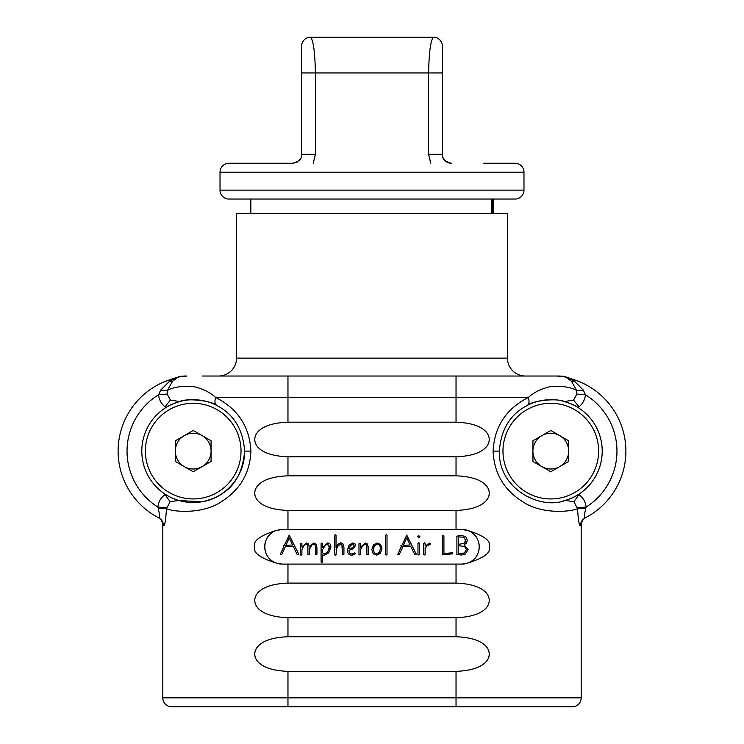 <?xml version="1.0" encoding="UTF-8"?>
<svg xmlns="http://www.w3.org/2000/svg" width="744" height="744" viewBox="0 0 744 744"><rect width="100%" height="100%" fill="white"/><g stroke="black" fill="none" stroke-linecap="round" stroke-linejoin="round"><path stroke-width="1.12" d="M177.305 377.18L168.851 380.082L180.736 376.315L186.949 376.027C175.212 377.654 180.755 375.525 172.58 381.161L167.484 390.395C173.389 387.066 182.066 385.783 193.524 386.545C203.01 388.861 210.403 392.507 215.686 397.482C237.894 408.819 249.631 426.703 250.895 451.115C250.021 472.924 240.2 489.766 221.433 501.651C204.47 513.462 176.309 512.681 166.451 508.691C165.754 520.428 164.777 526.129 163.522 525.776L162.806 525.376L162.806 697.863A8.937 8.937 0 0 0 171.743 706.8L287.965 706.8L287.965 697.863L581.194 697.863L581.194 525.376A8.937 8.937 0 0 1 585.947 517.48L585.268 517.833L585.947 517.48A8.937 8.937 0 0 0 581.194 525.376L580.478 525.776A8.937 8.872 62.7 0 1 585.268 517.833L586.532 517.173M572.257 706.8A8.937 8.937 0 0 0 581.194 697.863A8.937 8.937 0 0 1 572.257 706.8L249.519 706.8M555.266 706.8L557.061 706.8M494.481 706.8L539.177 706.8L456.035 706.8L456.035 671.367L287.965 671.367C259.582 670.279 254.55 659.138 254.811 654.05C254.522 648.982 259.637 637.813 287.965 636.743L456.035 636.743C484.325 637.803 489.496 648.973 489.189 654.05C489.478 659.128 484.372 670.298 456.035 671.367M158.053 517.48L158.742 517.843L158.053 517.48A8.937 8.937 -62.1 0 1 162.806 525.376A8.937 8.937 -62.1 0 0 158.053 517.48L157.468 517.173M456.035 422.183C484.325 423.243 489.496 434.422 489.189 439.49C489.478 444.568 484.372 455.737 456.035 456.807L287.965 456.807C259.582 455.719 254.55 444.577 254.811 439.499C254.522 434.422 259.637 423.252 287.965 422.183L456.035 422.183L456.035 376.027L559.739 376.027L566.696 377.18L575.149 380.082L566.696 377.18A21.455 21.455 0 0 0 563.255 376.315C565.663 376.734 569.467 378.454 574.684 381.449L583.333 390.126L585.426 394.748C584.97 399.612 582.831 403.629 579.018 406.829L578.069 407.545C575.558 405.647 571.011 403.657 564.445 401.555C556.986 397.891 532.806 400.495 527.245 405.424L524.464 406.977M456.035 376.027L202.498 376.027M184.261 376.027L185.563 376.027M537.559 376.027L557.051 376.027C568.779 377.664 563.189 375.488 571.42 381.161L576.516 390.395C570.583 387.057 561.897 385.773 550.448 386.545C540.944 388.88 533.569 392.525 528.314 397.482L287.965 397.482L287.965 422.183M558.437 376.027L559.739 376.027M287.965 617.725C259.582 616.646 254.55 605.495 254.811 600.417C254.522 595.34 259.637 584.17 287.965 583.101L456.035 583.101C484.325 584.161 489.496 595.34 489.189 600.408C489.478 605.486 484.372 616.655 456.035 617.725L287.965 617.725L287.965 636.743M456.035 583.101L456.035 564.091L282.032 564.091L276.033 563.013C259.73 557.851 252.653 552.439 254.811 546.775C252.653 541.111 259.73 535.699 276.033 530.537L282.032 529.468A17.317 17.317 0 0 0 278.758 529.774M461.968 529.468L467.967 530.537C484.27 535.699 491.347 541.111 489.189 546.775C491.347 552.439 484.27 557.851 467.967 563.013A17.317 17.317 0 0 0 461.968 529.468L282.032 529.468M287.965 510.449C259.582 509.361 254.55 498.22 254.811 493.133C254.522 488.064 259.637 476.895 287.965 475.825L456.035 475.825C484.325 476.885 489.496 488.055 489.189 493.133C489.478 498.21 484.372 509.38 456.035 510.449L287.965 510.449L287.965 529.468M163.522 525.776C163.41 522.223 161.811 519.582 158.732 517.833C160.025 518.401 159.83 515.146 158.147 508.078L166.451 508.691L170.134 501.679L178.793 500.461L201.206 501.893M168.851 380.082A75.098 75.098 0 0 0 158.732 517.833A75.098 75.098 0 0 1 168.851 380.082L169.316 381.449L160.667 390.126L158.574 394.748A66.151 66.151 0 0 0 157.868 507.045C158.435 501.921 160.806 497.783 164.982 494.611L165.373 494.332C167.837 496.239 172.31 498.285 178.793 500.461M158.147 508.078L157.868 507.045L166.489 507.864M181.248 401.118L179.546 401.555L170.441 400.067L167.149 394.05L167.474 390.442L160.667 390.126M180.736 376.315A21.455 21.455 0 0 0 179.574 376.538A21.455 21.455 0 0 1 180.736 376.315C178.848 376.511 175.045 378.231 169.316 381.449L172.58 381.161M565.198 500.461C571.699 498.275 576.182 496.239 578.627 494.332L579.018 494.611C583.194 497.783 585.565 501.921 586.133 507.045L585.854 508.068L577.549 508.691C568.035 512.504 540.832 513.537 523.971 502.479C504.358 490.687 494.062 473.565 493.105 451.115L499.391 451.115C497.969 488.985 540.47 510.133 565.198 500.461L573.866 501.679L577.549 508.691C578.246 520.428 579.223 526.12 580.478 525.776M493.105 451.115C494.369 426.703 506.106 408.828 528.314 397.482C529.542 401.481 529.189 404.132 527.245 405.424C510.124 414.362 500.842 429.595 499.391 451.115M467.967 530.537C482.884 535.708 482.884 557.842 467.967 563.013L461.968 564.091A17.317 17.317 0 0 0 465.242 563.775M456.035 564.091L461.968 564.091M276.033 563.013C261.116 557.842 261.116 535.708 276.033 530.537A17.317 17.317 0 0 0 282.032 564.091M313.159 544.292L313.596 544.227C314.647 543.92 315.27 544.896 315.447 547.166L315.447 554.336L316.014 554.792L316.925 554.308L316.925 547.482L315.884 543.873L313.847 542.981L309.411 546.728L308.388 543.771L306.398 542.981L301.897 546.998L301.897 543.604L300.753 543.371L300.427 554.792L300.948 555.229L301.897 554.708L301.897 549.639L304.119 545.445M304.538 544.999L305.096 544.552M305.663 544.292L306.863 544.394M307.746 545.678L307.895 546.775M309.625 549.044L309.829 548.561M310.118 547.919L310.397 547.351M310.611 546.961L310.946 546.384M301.897 549.639C303.905 545.352 305.319 543.548 306.137 544.227C307.123 543.892 307.709 544.868 307.904 547.166L307.904 554.568L309.392 554.475L309.392 549.639C311.392 545.352 312.796 543.548 313.596 544.227L314.191 544.32M315.317 545.817L315.437 546.738M336.018 549.872L337.99 546.059L340.454 544.059L341.914 544.859L342.454 554.308L343.933 554.28L343.933 547.333L342.826 543.669L340.715 542.757L338.027 544.236L336.018 547.221L336.018 535.066L335.367 534.638L334.549 535.289L334.549 554.764L335.256 555.229L336.018 554.708L336.548 548.505M336.567 548.467L337.19 547.268M340.259 544.078L337.99 546.059M354.404 553.052L352.07 553.908C350.08 554.085 349.048 552.876 348.973 550.262L352.991 548.905L355.586 545.426L354.888 543.734L352.628 542.981L349.01 545.157L347.448 550.067C347.448 553.471 348.973 555.173 352.033 555.173L355.586 553.685L354.814 552.885L352.442 553.88M349.066 551.444L348.983 550.662M360.728 549.351L361.175 548.291M363.435 544.943L364.179 544.45M364.495 544.338L364.886 544.283C366.076 544.022 366.746 544.98 366.894 547.166L366.894 554.336L367.49 554.792L368.364 554.308L368.364 547.482L367.257 543.873L365.155 542.981L360.459 547.333L360.459 543.659L359.91 543.204L358.98 543.771L358.98 554.931L360.459 554.736L360.459 550.123L362.282 546.319L364.886 544.283M365.49 544.366L366.327 544.915M366.355 544.952L366.783 545.966M429.121 544.645L430.33 544.143L429.734 543.12L425.14 546.022L425.14 543.297L424.573 542.869L423.671 543.464L423.671 554.624L424.201 555.043L425.14 554.475L425.14 548.495L426.963 545.752L429.837 544.58M298.828 554.308L289.23 535.15L284.366 545.343L283.259 545.854L283.771 546.701L280.293 554.336L281.66 554.81L285.296 546.728L293.192 546.356L297.209 554.513L298.828 554.308M292.597 545.008L285.873 545.343L289.23 537.893L292.597 545.008M313.847 542.981L309.392 546.914L308.388 543.771M330.875 547.026C330.875 544.357 329.769 543.018 327.537 543.018L322.561 547.538L322.561 543.464L321.882 543.018L321.092 543.604L321.092 561.925L321.827 562.455L322.561 561.962L322.561 555.015L324.105 555.498L328.783 552.764L330.875 547.026M329.35 547.082L327.741 551.843L324.189 554.224L322.561 552.783L322.561 549.723C325.044 545.491 326.672 543.697 327.453 544.329L329.35 547.082L329.136 548.849M328.718 550.086L328.485 550.588M327.155 552.615L324.012 554.215M327.174 544.348L328.058 544.413M329.267 546.087L329.341 546.71M341.914 544.859L342.454 547.026M350.247 545.78L352.572 544.255L354.088 545.538L352.758 547.64L349.076 548.821L350.247 545.78L352.572 544.255L354.088 545.538L353.716 546.691M352.758 547.64L351.577 548.3M351.084 548.477L350.201 548.7M349.076 548.821L349.206 548.105M381.96 548.709L380.63 544.496L377.069 542.981L373.386 544.999L371.823 549.528L373.209 553.759L376.631 555.173L380.305 553.294L381.96 548.709M380.454 548.709L379.273 552.401L376.687 553.908L374.288 552.829L373.358 549.472L374.437 545.882L377.05 544.255C379.142 543.938 380.277 545.417 380.454 548.709M378.519 553.211L376.687 553.908M373.367 549.109L373.507 548.03M373.609 547.612L373.934 546.766M374.437 545.882L377.05 544.255M379.738 545.557L380.305 547.017M380.361 547.324L380.444 548.272M387.019 554.475L387.019 535.122L386.387 534.666L385.513 535.234L385.513 554.624L386.201 555.071L387.019 554.475M416.342 554.308L406.754 535.15L401.89 545.343L400.774 545.854L401.295 546.701L397.817 554.336L399.175 554.81L402.82 546.728L410.716 546.356L414.733 554.513L416.342 554.308M410.121 545.008L403.388 545.343L406.754 537.893L410.121 545.008M419.904 536.684L418.788 535.643L417.709 536.684L418.788 537.735L419.904 536.684M419.449 554.336L419.449 543.148L418.677 542.785L417.97 543.436L417.97 554.503L418.677 554.903L419.449 554.336M452.845 553.796L452.287 552.783L443.926 553.573L443.926 535.95L443.266 535.401L442.392 536.006L442.448 554.838L452.845 553.796M468.097 549.5L464.107 544.831L466.358 543.129L467.353 540.265L465.772 536.712L461.196 535.373L456.388 536.266L456.9 537.029L456.9 554.419L461.41 555.043L465.13 554.206L468.097 549.5M458.434 536.861L463.717 537.242L465.753 540.237L464.005 543.427L458.434 544.338L458.434 536.861L463.717 537.242L465.744 540.6M465.902 547.686L466.442 549.556L464.293 553.034L458.434 553.629L458.434 545.715L464.507 546.449L466.442 549.556L464.293 553.034L463.149 553.462M465.381 541.957L464.005 543.427M461.392 553.685L460.034 553.629L461.392 553.685M463.847 546.124L464.507 546.449M585.854 508.068C584.17 515.127 583.975 518.382 585.268 517.833A75.098 75.098 0 0 0 575.149 380.082A75.098 75.098 0 0 1 585.268 517.833M583.333 390.126L576.526 390.442L576.851 394.05L585.426 394.748A66.151 66.151 0 0 1 586.133 507.045L577.511 507.864M576.851 394.05L573.559 400.067L564.445 401.555M578.627 494.332A51.401 51.401 0 0 0 578.069 407.545M570.499 403.639A51.401 51.401 0 0 1 562.734 501.121M569.253 403.146A51.401 51.401 0 0 0 563.664 401.351M562.808 401.137A51.401 51.401 0 0 0 561.86 400.914M552.82 399.751A51.401 51.401 0 0 0 551.239 399.714M548.03 399.788A51.401 51.401 0 0 0 527.245 405.424M550.802 403.285A47.83 47.83 0 0 0 502.972 451.115A47.83 47.83 0 0 0 550.802 498.945A47.83 47.83 0 0 0 598.622 451.115A47.83 47.83 0 0 0 550.802 403.285M550.802 430.469L532.918 440.792L532.918 461.438L550.802 471.761L568.676 461.438L568.676 440.792L550.802 430.469M541.855 435.631A17.884 17.884 0 0 1 568.676 451.115A17.884 17.884 0 0 1 541.855 466.6A17.884 17.884 0 0 1 541.855 435.631M170.441 400.067L164.982 406.829L165.931 407.545C168.414 405.666 172.961 403.667 179.564 401.555C187.367 397.594 212.923 401.137 216.755 405.424C233.867 414.352 243.158 429.586 244.609 451.115C244.971 476.811 224.837 497.234 204.823 501.196L202.396 501.698M165.931 407.545A51.401 51.401 0 0 0 141.797 451.115A51.401 51.401 0 0 1 213.584 403.927M214.03 404.122A51.401 51.401 0 0 1 216.755 405.424L220.55 407.591M164.982 406.829C161.169 403.629 159.03 399.612 158.574 394.748L167.149 394.05M172.822 498.313A51.401 51.401 0 0 1 141.797 451.115A51.401 51.401 0 0 0 165.373 494.332M174.05 498.824A51.401 51.401 0 0 0 210.413 499.559M217.36 496.49A51.401 51.401 0 0 0 219.229 495.448M193.198 403.285A47.83 47.83 0 0 0 145.378 451.115A47.83 47.83 0 0 0 193.198 498.945A47.83 47.83 0 0 0 241.028 451.115A47.83 47.83 0 0 0 193.198 403.285M193.198 430.469L175.324 440.792L175.324 461.438L193.198 471.761L211.082 461.438L211.082 440.792L193.198 430.469M184.261 435.631A17.884 17.884 0 0 1 211.082 451.115A17.884 17.884 0 0 1 184.261 466.6A17.884 17.884 0 0 1 184.261 435.631M178.253 376.882A21.455 21.455 0 0 1 179.304 376.603A21.455 21.455 0 0 0 178.253 376.882M180.848 376.297A21.455 21.455 0 0 1 181.843 376.157A21.455 21.455 0 0 0 180.848 376.297M182.261 376.12A21.455 21.455 0 0 1 183.117 376.055A21.455 21.455 0 0 0 182.261 376.12M560.883 376.055A21.455 21.455 0 0 1 561.739 376.12A21.455 21.455 0 0 0 560.883 376.055M563.255 376.315A21.455 21.455 0 0 0 562.827 376.25A21.455 21.455 0 0 1 566.696 377.18M236.536 358.143L507.464 358.143L507.464 213.342L236.536 213.342L236.536 358.143A17.884 17.884 0 0 1 218.662 376.027M507.464 358.143A17.884 17.884 0 0 0 525.338 376.027M250.84 199.039L250.84 213.342M483.693 163.252L515.043 163.252A8.937 8.937 0 0 1 523.981 172.19L220.019 172.19A8.937 8.937 0 0 1 228.957 163.252L287.193 163.252L228.957 163.252M292.941 163.252L258.884 163.252M260.307 163.252L292.68 163.252L296.27 162.499L292.68 163.252C299.293 161.467 302.269 158.491 301.627 154.315L301.627 46.137A8.937 8.937 0 0 1 310.564 37.2L433.436 37.2C430.664 40.157 429.046 52.071 428.581 72.959L315.419 72.959C314.954 52.071 313.336 40.157 310.564 37.2A8.937 8.937 -0 0 0 301.627 46.137M292.783 163.28L287.193 163.252M220.019 172.19L220.019 190.129A8.937 8.937 0 0 0 228.278 199.039L515.722 199.039A8.937 8.937 0 0 0 523.981 190.129L523.981 172.19M493.16 199.039L493.16 213.342M491.831 199.039L491.831 213.342M301.627 72.335L301.627 72.959L315.419 72.959L315.419 154.315L313.215 163.252M430.785 163.252L428.581 154.315L428.581 72.959L442.373 72.959L442.373 72.335M296.912 162.183L297.888 161.588L296.912 162.183M299.274 160.351L299.72 159.821L299.274 160.351M301.627 154.315L301.422 156.194L301.627 154.315L315.419 154.315M451.32 163.252A8.937 8.937 0 0 1 442.373 154.315A8.937 8.937 0 0 0 451.32 163.252C444.707 161.467 441.722 158.491 442.373 154.315L442.373 46.137A8.937 8.937 0 0 0 433.436 37.2A8.937 8.937 0 0 1 442.373 46.137M492.268 213.342L492.268 199.039M171.743 706.8A8.937 8.937 0 0 1 162.806 697.863L287.965 697.863L287.965 671.367M287.965 564.091L287.965 583.101M287.965 456.807L287.965 475.825M287.965 376.027L287.965 397.482L215.686 397.482A8.937 4.762 117.3 0 0 216.755 405.424M456.035 475.825L456.035 456.807M456.035 529.468L456.035 510.449M456.035 636.743L456.035 617.725M571.42 381.161L574.684 381.449L575.149 380.082M573.559 400.067L579.018 406.829M573.866 501.679L579.018 494.611M250.895 451.115L244.609 451.115C242.804 471.64 235.16 485.916 221.666 493.923C218.559 496.508 212.542 499.019 203.614 501.456M170.134 501.679L164.982 494.611M220.019 190.129L523.981 190.129M442.373 154.315L428.581 154.315M442.373 71.471L442.373 67.211M301.627 71.471L301.627 59.418"/></g></svg>
